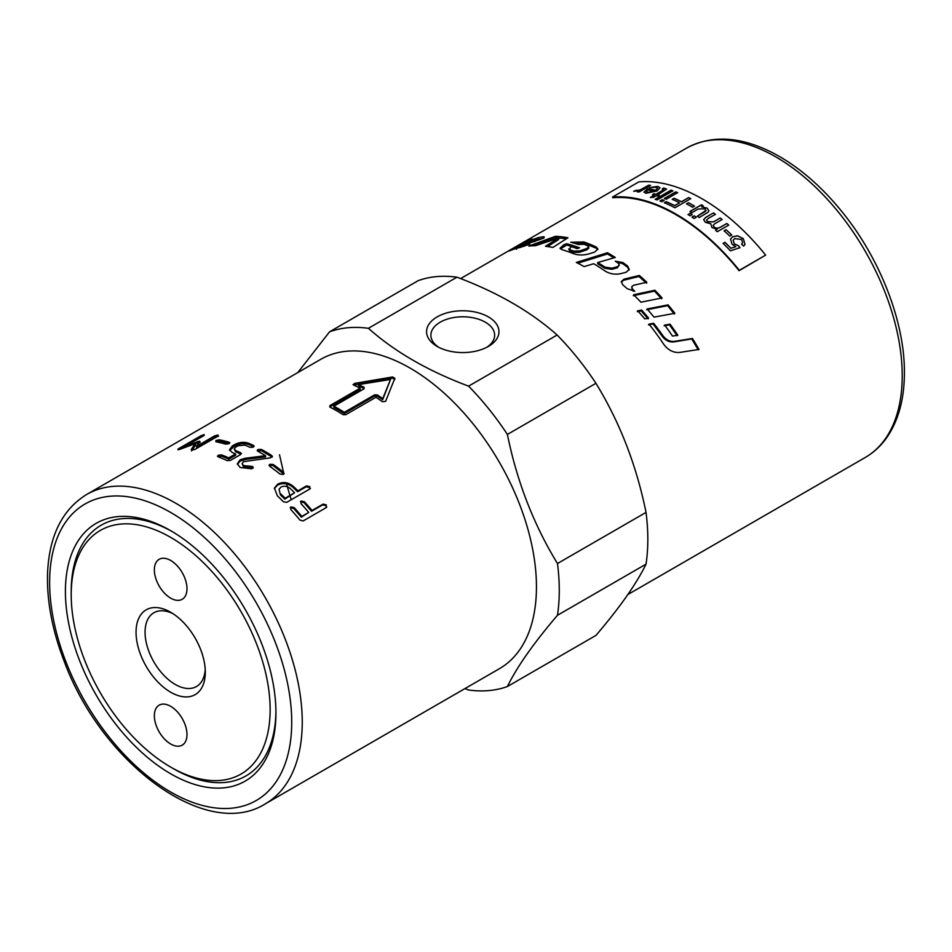 <?xml version="1.0" encoding="UTF-8"?>
<svg xmlns="http://www.w3.org/2000/svg" width="952" height="952" viewBox="0 0 952 952"><rect width="100%" height="100%" fill="white"/><g stroke="black" fill="none" stroke-linecap="round" stroke-linejoin="round"><path stroke-width="1.43" d="M613.945 257.837L607.459 253.97L577.852 263.204M629.141 269.951L627.439 267.131L622.679 263.656L616.706 262.145M619.3 265.001L617.336 267.833L611.838 269.321L604.877 268.297L597.678 263.752L597.701 262.55A178.631 103.137 60 0 1 604.948 267.131L611.946 268.178L617.455 266.691L619.3 265.001L618.312 263.252A178.631 103.137 -120 0 0 615.289 261.193L622.798 262.514A178.631 103.137 60 0 1 627.606 266.013L629.284 269.428L626.059 272.284L620.716 273.64C614.861 274.819 609.554 273.878 604.782 270.82A178.631 103.137 -120 0 0 593.703 263.728L584.123 266.596A178.631 103.137 -120 0 0 576.305 262.431L607.447 252.756A178.631 103.137 60 0 1 615.278 257.457L597.701 262.55M607.459 253.97L607.447 252.756M535.976 239.845L543.842 238.155M534.631 241.665L535.738 240.499M524.183 246.282L523.719 245.235A178.631 103.137 60 0 1 529.836 244.105L520.47 247.353A178.631 103.137 -120 0 0 509.736 250.757L508.82 251.066M509.736 250.757L526.278 241.237A178.631 103.137 60 0 1 532.358 239.059L523.255 243.843A178.631 103.137 60 0 1 529.11 242.201L535.143 239.154A178.631 103.137 -120 0 0 532.323 239.809L538.261 237.595A178.631 103.137 60 0 1 543.294 236.798L544.258 236.965M543.687 237.75L543.294 236.798C544.913 236.786 544.425 237.465 541.843 238.821L529.621 242.998A178.631 103.137 -120 0 0 520.232 245.449L516.377 247.853A178.631 103.137 60 0 1 519.518 246.913L523.719 245.235M516.555 249.269L515.889 247.936L516.615 248.329M536.273 240.523L535.143 239.154M526.694 242.034L526.278 241.237M698.244 349.848L691.747 338.971L673.766 341.923C669.316 342.375 665.519 340.542 662.366 336.437L653.096 324.001L648.479 324.858M649.002 324.12L653.643 323.275A178.631 103.137 60 0 1 662.985 335.806C666.162 339.947 669.97 341.804 674.433 341.375L692.449 338.46A178.631 103.137 60 0 1 698.994 349.432L679.847 352.407C673.433 352.966 667.983 350.157 663.508 343.958A178.631 103.137 -120 0 0 649.002 324.12M653.096 324.001L653.643 323.275M691.747 338.971L692.449 338.46M597.82 249.602L596.261 248.21L584.016 243.272L573.509 243.022M588.645 246.735L588.788 248.008L586.932 249.781L579.685 252.244L573.747 252.375L569.689 250.923L568.641 248.877L569.475 249.602A178.631 103.137 60 0 1 573.568 251.078L579.542 250.959L586.801 248.496L588.645 246.735L587.67 245.723A178.631 103.137 -120 0 0 583.957 244.283L578.162 244.485A178.631 103.137 -120 0 0 570.784 242.272L583.814 241.963A178.631 103.137 60 0 1 596.154 246.949L597.892 248.972L594.655 252.078L589.288 253.791C583.409 255.41 578.09 255.35 573.33 253.613A178.631 103.137 -120 0 0 561.906 249.662L560.038 248.21L563.762 244.807L566.595 243.724A178.631 103.137 60 0 1 579.542 247.829L577.162 248.662A178.631 103.137 -120 0 0 571.807 246.794L570.26 247.353L569.689 250.923M577.828 248.424L566.88 245.057L560.383 248.841M566.88 245.057L566.595 243.724M566.392 238.762L555.873 237.691L533.513 245.759M555.873 237.691L555.433 236.322A178.631 103.137 60 0 1 567.963 237.75L552.886 247.449A178.631 103.137 -120 0 0 545.484 246.282L558.3 238.143L558.705 239.499L547.578 246.556M558.3 238.143L535.429 245.723A178.631 103.137 -120 0 0 528.741 246.056L555.433 236.322M633.485 291.264L632.271 290.134L631.723 286.766L632.592 289.158A178.631 103.137 60 0 1 634.806 291.252L627.118 288.646A178.631 103.137 -120 0 0 622.703 284.731L621.311 281.506L624.06 279.138L639.292 275.461A178.631 103.137 60 0 1 646.824 282.268L633.532 285.291L631.723 286.766M646.503 283.244L639.03 276.496L623.834 280.197L621.263 282.054M639.03 276.496L639.292 275.461M661.628 298.773L654.488 291.122L633.282 295.727M640.946 302.212A178.631 103.137 -120 0 0 633.627 294.775L654.881 290.217A178.631 103.137 60 0 1 662.068 297.928L640.946 302.212M654.488 291.122L654.881 290.217M646.622 309.781L667.602 305.663L674.325 314.005M654.024 317.123A178.631 103.137 -120 0 0 647.086 308.948L668.09 304.878A178.631 103.137 60 0 1 674.885 313.279L654.024 317.123M667.602 305.663L668.09 304.878M664.091 325.774L669.458 324.822L677.181 335.782M672.528 336.092A178.631 103.137 -120 0 0 664.674 325.096L670.041 324.156A178.631 103.137 60 0 1 677.836 335.211L672.528 336.092M669.458 324.822L670.041 324.156M648.098 318.908L641.172 310.876L637.281 311.661M641.624 310.031A178.631 103.137 60 0 1 648.598 318.135L644.73 318.872A178.631 103.137 -120 0 0 637.721 310.804L641.624 310.031L641.172 310.876M739.335 270.308L765.646 255.124L739.073 270.689A178.631 103.137 -120 0 0 612.755 197.766L612.493 197.088A179.369 103.566 60 0 1 739.335 270.308L739.073 270.689M368.412 328.309C394.675 351.704 428.067 370.982 468.574 386.143L557.122 335.021C530.859 311.637 497.468 292.359 456.96 277.187A199.099 114.954 -120 0 0 418.142 280.661L329.594 331.784A199.099 114.954 -120 0 1 368.412 328.309L456.96 277.187M297.75 372.601L329.594 331.784M291.229 499.729L290.098 496.087M289.908 495.468L286.54 483.937M283.898 473.917L279.507 454.794M507.392 686.535L595.94 635.412C619.764 607.543 636.46 583.79 646.027 564.155L557.479 615.278C533.667 643.147 516.972 666.9 507.392 686.535A199.099 114.954 -120 0 1 468.574 689.998L464.945 688.605M557.479 615.278A199.099 114.954 -120 0 0 559.276 590.43A199.099 114.954 -120 0 0 557.479 563.524L646.027 512.402C636.46 465.254 619.764 422.224 595.94 383.311A199.099 114.954 -120 0 0 557.122 335.021M265.251 803.893L499.455 668.673A178.631 103.137 -120 0 0 536.452 586.908A178.631 103.137 -120 0 0 458.471 407.135A178.631 103.137 -120 0 0 320.824 359.285L86.62 494.493C62.392 509.534 49.385 535.452 47.6 572.247C46.553 600.414 52.181 630.343 64.474 662.021C102.054 763.433 206.191 841.151 265.251 803.893A178.631 103.137 -120 0 0 302.248 722.116A178.631 103.137 -120 0 0 224.279 542.354A178.631 103.137 -120 0 0 86.62 494.493M595.94 383.311L507.392 434.433C516.972 481.581 533.667 524.6 557.479 563.524M507.392 434.433A199.099 114.954 -120 0 0 468.574 386.143M275.925 711.311A144.763 83.586 60 0 1 173.573 768.764L170.67 767.086A140.67 81.218 60 0 1 71.21 594.81A140.67 81.218 60 0 1 170.67 537.38A140.67 81.218 60 0 1 270.142 709.657A140.67 81.218 60 0 1 170.67 767.086M275.937 713A148.857 85.942 60 0 1 170.67 773.774A148.857 85.942 60 0 1 65.414 591.466A148.857 85.942 60 0 1 170.682 530.692A148.857 85.942 60 0 1 275.937 713M71.21 594.81L71.21 591.466A144.763 83.586 60 0 1 172.133 531.549M646.027 564.155A199.099 114.954 -120 0 0 647.824 539.32A199.099 114.954 -120 0 0 646.027 512.402M437.17 346.445L437.17 346.445A36.2 20.896 180 0 1 437.17 316.885A36.2 20.896 180 0 1 488.364 316.885A36.2 20.896 180 0 1 488.364 346.445A36.2 20.896 180 0 1 437.17 346.445L437.17 346.445M486.746 347.325A31.88 18.409 0 0 0 494.647 335.199A31.88 18.409 0 0 0 462.767 316.79A31.88 18.409 0 0 0 430.887 335.199A31.88 18.409 0 0 0 438.789 347.325M333.831 406.242A178.631 103.137 60 0 1 344.35 412.311L374.612 394.842L377.242 394.913A178.631 103.137 60 0 1 382.775 398.579L390.51 379.455L358.559 384.596A178.631 103.137 60 0 1 364.092 387.321L364.092 388.761L333.831 406.242L333.866 407.48A177.143 102.269 60 0 1 344.303 413.501L374.564 396.032L377.182 396.091A177.143 102.269 60 0 1 382.668 399.733L390.51 379.455M358.559 384.596L358.654 385.869A177.143 102.269 60 0 1 364.14 388.571L364.092 388.761M280.721 493.909A178.631 103.137 60 0 1 285.16 498.205L294.584 492.767A178.631 103.137 -120 0 0 290.146 488.471C287.171 486.055 284.101 485.603 280.935 487.091L279.055 489.304L280.4 494.885A177.143 102.269 60 0 1 284.803 499.145L294.584 492.767M179.916 449.32L177.941 449.796L178.131 448.951L201.086 435.695L204.252 434.612L204.049 435.504L185.676 446.107L199.563 441.121L199.991 441.728L196.433 446.405L214.795 435.802L218.056 434.981L217.925 436.147L194.97 449.392L191.733 450.165L191.197 449.558L195.136 443.68L179.916 449.32M177.941 449.796L178.131 448.951L178.44 449.737M204.252 434.612L204.049 435.504M199.837 441.93L199.563 441.121L199.991 441.728M218.056 434.981L217.925 436.147M229.277 443.489L229.039 442.216L228.968 443.692L225.684 444.156A178.631 103.137 -120 0 0 215.866 441.752L215.925 440.49L219.222 439.812A178.631 103.137 60 0 1 229.039 442.216L229.825 442.751M215.866 441.752L215.925 440.49L216.271 441.835L219.555 441.157L229.289 443.537M234.204 449.142L235.715 451.807L240.713 454.021L240.606 452.759L240.606 454.532L230.384 460.435L227.028 460.589A178.631 103.137 -120 0 0 218.21 456.841L218.21 455.258L221.578 454.901A178.631 103.137 60 0 1 228.706 457.888L235.572 453.925A178.631 103.137 -120 0 0 232.193 452.45L229.48 449.796L232.276 445.952L234.835 444.477C239.38 442.18 243.867 441.728 248.305 443.144A178.631 103.137 60 0 1 253.363 445.393L253.363 447.166L250.007 447.333A178.631 103.137 -120 0 0 244.973 445.096L238.167 445.714L235.608 447.19L234.204 449.142L235.572 450.522A178.631 103.137 60 0 1 240.606 452.759L241.451 453.557M218.21 456.841L217.389 456.187M229.658 450.439L235.037 445.786C239.571 443.477 244.045 443.025 248.448 444.429L253.47 446.655L253.363 445.393L254.208 446.19M251.828 468.777L240.154 467.515L237.334 463.743L240.13 459.828L245.259 458.245L265.548 455.687A178.631 103.137 -120 0 0 258.04 451.367L257.183 450.463L258.016 449.511L261.395 449.427A178.631 103.137 60 0 1 271.618 455.437L272.439 456.496L270.38 457.852L243.51 461.66L242.117 463.624L243.51 465.576L252.458 466.492L253.28 467.563L251.828 468.777M269.856 464.278L273.236 464.481A178.631 103.137 60 0 1 283.327 472.109L284.113 473.477L283.268 474.417L279.971 474.048A178.631 103.137 -120 0 0 269.868 466.42L269.035 465.23L269.856 464.278L269.749 465.433L273.117 465.623L283.827 474.001M394.83 379.467L392.605 378.182L353.632 385.072L354.477 383.406L392.593 376.968L394.842 378.265L385.596 401.375L382.478 401.732A178.631 103.137 -120 0 0 375.921 397.281L345.659 414.751L343.029 414.667A178.631 103.137 -120 0 0 329.88 407.075L329.88 405.635L360.142 388.166A178.631 103.137 -120 0 0 353.597 385.06L353.061 384.477M329.88 407.075L329.88 405.635L329.773 407.004M326.31 504.905L326.096 507.69L303.117 520.958L299.975 520.113A178.631 103.137 -120 0 0 290.824 509.57L290.955 506.928L294.192 507.63A178.631 103.137 60 0 1 301.844 516.389L308.71 512.426A178.631 103.137 -120 0 0 301.046 503.667L301.165 501.026L304.414 501.728A178.631 103.137 60 0 1 312.066 510.486L323.133 504.096L326.31 504.905M326.786 507.095L326.096 507.69M290.193 507.654L290.955 506.928L290.527 507.797L293.751 508.487L301.356 517.174L301.844 516.389M300.415 501.752L301.165 501.026L300.749 501.894L303.974 502.585L311.578 511.272L312.066 510.486M286.635 502.382L283.387 501.74A178.631 103.137 -120 0 0 277.365 495.849L274.438 488.09L277.663 484.199C283.077 481.45 288.349 482.224 293.502 486.531A178.631 103.137 60 0 1 297.94 490.827L306.449 485.913L309.733 486.531L309.614 489.114L286.635 502.382M310.411 488.317L309.614 489.114M274.331 488.626L277.413 485.234C282.815 482.485 288.075 483.235 293.18 487.507L297.583 491.767L297.94 490.827M297.583 491.767L306.092 486.853L309.364 487.46L310.114 488.757M279.055 489.304L280.4 494.885M284.803 499.145L285.16 498.205M301.356 517.174L308.71 512.426M311.578 511.272L322.645 504.881L325.81 505.679L326.453 507.452M360.142 388.166L360.213 389.416L329.951 406.885M382.668 399.733L382.775 398.579M344.303 413.501L344.35 412.311M237.405 464.362L240.178 461.077L245.295 459.471L245.259 458.245M245.295 459.471L265.525 456.889L265.548 455.687M257.587 451.081L261.431 450.665L272.129 457.079M242.117 463.624L243.51 466.789L250.114 467.242L250.162 466.052M250.114 467.242L252.97 468.146M218.056 456.781L221.745 456.21L228.825 459.161L228.706 457.888M228.825 459.161L235.679 455.199L235.572 453.925M181.249 448.808L185.723 446.226M186.009 447L185.676 446.107M195.231 443.953L197.707 443.013L197.242 441.657M197.707 443.013L200.015 442.478M218.448 436.337L215.2 437.147L196.838 447.749L196.433 446.405M191.602 450.915L195.588 445.036L195.136 443.68M170.67 692.211A48.968 28.274 60 0 1 136.053 632.247A48.968 28.274 60 0 1 170.682 612.255A48.968 28.274 60 0 1 205.299 672.219A48.968 28.274 60 0 1 170.67 692.211M186.985 734.575A23.074 13.316 60 0 1 182.213 745.142A23.074 13.316 60 0 1 159.139 731.814A23.074 13.316 60 0 1 159.139 705.17A23.074 13.316 60 0 1 176.917 711.358A23.074 13.316 60 0 1 186.985 734.575M154.355 569.891A23.074 13.316 60 0 1 159.139 559.324A23.074 13.316 60 0 1 182.213 572.652A23.074 13.316 60 0 1 182.213 599.284A23.074 13.316 60 0 1 164.434 593.108A23.074 13.316 60 0 1 154.355 569.891M173.002 613.695A42.59 24.585 -120 0 0 153.891 612.743A42.59 24.585 -120 0 0 147.358 646.872A42.59 24.585 -120 0 0 175.18 684.405A42.59 24.585 -120 0 0 196.481 686.523A42.59 24.585 -120 0 0 205.215 669.482M646.36 191.292L647.527 192.375L653.929 191.15A179.369 103.566 -120 0 0 647.848 189.912L646.372 191.733M765.646 255.124A179.369 103.566 -120 0 0 638.816 181.891L612.493 197.088M656.214 187.294L649.347 187.675L657.796 186.378L660.033 187.746L657.142 190.959L645.956 193.292L643.98 192.149L647.527 188.698A179.369 103.566 60 0 1 655.619 190.257L657.475 188.103L656.214 187.294M663.139 189.198L662.235 189.031L663.687 187.96L666.614 189.115L657.784 194.839A179.369 103.566 60 0 1 659.177 195.279L657.677 196.148A179.369 103.566 -120 0 0 656.285 195.707L653.453 197.338L650.406 197.457L654.405 195.148A179.369 103.566 -120 0 0 652.525 194.636L654.024 193.768A179.369 103.566 60 0 1 655.904 194.279L662.604 190.412L663.139 189.198L663.663 189.591M671.005 190.15A179.369 103.566 60 0 1 672.909 190.816L657.118 199.932A179.369 103.566 -120 0 0 655.214 199.265L671.005 190.15L672.921 190.947M662.199 199.694A179.369 103.566 60 0 1 664.103 200.444L661.878 201.729A179.369 103.566 -120 0 0 659.974 200.979L662.199 199.694L664.127 200.575M675.753 191.864A179.369 103.566 60 0 1 677.669 192.613L666.221 199.23A179.369 103.566 -120 0 0 664.317 198.48L675.753 191.864L677.693 192.744M688.653 197.576A179.369 103.566 60 0 1 690.736 198.647L674.956 207.762A179.369 103.566 -120 0 0 664.341 202.74L666.198 201.669A179.369 103.566 60 0 1 674.73 205.62L679.609 202.8A179.369 103.566 -120 0 0 672.231 199.337L674.099 198.266A179.369 103.566 60 0 1 681.477 201.717L688.653 197.576L690.747 198.778M688.486 202.716A179.369 103.566 60 0 1 694.46 206.132L692.509 207.25A179.369 103.566 -120 0 0 686.535 203.835L688.486 202.716L694.46 206.251M694.246 215.842A179.369 103.566 60 0 1 696.257 217.211L694.056 218.484A179.369 103.566 -120 0 0 692.044 217.104L694.246 215.842L696.245 217.318M690.236 213.224A179.369 103.566 60 0 1 692.247 214.521L690.045 215.795A179.369 103.566 -120 0 0 688.034 214.486L690.236 213.224L692.247 214.64M701.469 204.775A179.369 103.566 60 0 1 703.207 205.858L701.517 206.834L707.074 208.071L708.931 210.832L708.038 212.284L699.268 217.496A179.369 103.566 -120 0 0 697.34 216.152L706.075 210.368L705.599 211.344L705.015 208.785L698.09 209.059L691.961 212.594A179.369 103.566 -120 0 0 690.033 211.38L701.469 204.775L703.195 205.977M726.84 223.482A179.369 103.566 60 0 1 728.72 225.112L717.272 231.717A179.369 103.566 -120 0 0 715.595 230.265L717.213 229.325L711.965 227.552L710.799 223.815L705.313 222.268L703.683 219.614L705.658 217.425L713.512 212.891A179.369 103.566 60 0 1 715.428 214.319L708.217 218.472L706.539 220.055L707.419 221.614L713.56 221.828L720.2 217.996A179.369 103.566 60 0 1 722.104 219.519L714.678 223.803L713.191 225.338L714.071 226.933C715.761 228.504 718.034 228.492 720.914 226.909L726.84 223.482L728.697 225.219M726.055 229.682A179.369 103.566 60 0 1 731.755 234.989L729.815 236.108A179.369 103.566 -120 0 0 724.103 230.812L726.055 229.682L731.731 235.084M743.31 238.595L745.011 244.45L743.595 246.092L741.56 244.176L742.608 242.867L741.727 239.523L734.742 238.583L733.147 240.249L734.301 243.843L738.514 245.735L739.942 247.663L730.422 250.84A179.369 103.566 -120 0 0 723.103 243.367L724.96 242.296A179.369 103.566 60 0 1 730.85 248.258L735.872 246.651L732.112 244.331L730.493 239.083L732.612 236.774L737.514 235.787L743.31 238.595L744.988 244.497M648.74 185.176A179.369 103.566 60 0 1 650.549 185.378L639.101 191.983A179.369 103.566 -120 0 0 637.483 191.792L639.208 190.793L633.734 191.245L640.184 189.9L648.74 185.176L650.585 185.509M649.383 187.806L657.832 186.509L660.057 187.818M644.004 192.209L647.527 188.698M647.562 188.829L655.619 190.257M655.654 190.388L657.487 188.175M646.396 191.423L647.562 192.506L653.929 191.15M662.259 189.162L663.687 187.96M663.722 188.091L666.614 189.186M659.201 195.41L657.784 194.839M650.43 197.588L654.405 195.148M652.548 194.767L654.024 193.768M654.06 193.899L655.904 194.279M655.928 194.422L662.628 190.543L663.163 189.329M655.238 199.396L671.029 190.281M659.986 201.11L662.211 199.825M664.329 198.599L675.777 191.995M664.353 202.871L666.198 201.669M666.221 201.8L674.73 205.62M674.73 205.739L679.609 202.8M672.243 199.468L674.099 198.266M674.111 198.385L681.477 201.717M681.489 201.848L688.653 197.707M686.547 203.966L688.486 202.835M692.033 217.223L694.234 215.949M688.022 214.605L690.224 213.343M708.919 210.88L707.062 208.19L701.517 206.834M697.328 216.271L705.599 211.344M690.021 211.499L701.469 204.894M715.571 230.36L717.213 229.325M703.671 219.674L705.646 217.544L713.512 212.891M713.488 213.01L715.416 214.426M706.539 220.114L707.407 221.733L713.536 221.935L720.2 217.996M720.176 218.103L722.08 219.626M713.179 225.398L714.048 227.04C715.737 228.611 718.01 228.599 720.89 227.016L726.816 223.589M724.067 230.908L726.019 229.789M741.584 244.212L742.596 242.915M733.147 240.249L734.266 243.938L738.514 245.735M738.466 245.83L739.906 247.758M723.068 243.462L724.96 242.296M724.924 242.391L730.85 248.258M730.803 248.353L735.872 246.651M730.481 239.13L732.588 236.87L737.479 235.882L743.274 238.678M637.519 191.935L639.208 190.793M633.782 191.388L636.162 190.245M636.198 190.376L640.232 190.043L648.788 185.307M627.439 267.131L627.606 266.013M622.679 263.656L622.798 262.514M617.336 267.833L617.455 266.691M611.838 269.321L611.946 268.178M604.877 268.297L604.948 267.131M512.2 249.781L511.878 249.186M519.792 247.508L519.518 246.913M538.844 238.952L538.261 237.595M534.798 241.594L534.215 240.237M534.655 241.665L534.072 240.309M529.479 243.022L529.11 242.201M673.766 341.923L674.433 341.375M662.366 336.437L662.985 335.806M596.261 248.21L596.154 246.949M584.016 243.272L583.814 241.963M586.932 249.781L586.801 248.496M579.685 252.244L579.542 250.959M573.747 252.375L573.568 251.078M564.048 246.151L563.762 244.807M632.271 290.134L632.592 289.158M623.834 280.197L624.06 279.138M460.589 278.591L686.594 148.107A178.631 103.137 60 0 1 824.242 195.957A178.631 103.137 60 0 1 902.222 375.731A178.631 103.137 60 0 1 865.225 457.495L627.784 594.583M291.717 722.116A171.181 98.829 60 0 1 110.146 738.336A171.181 98.829 60 0 1 110.146 496.242A171.181 98.829 60 0 1 291.717 722.116M277.413 485.234L277.663 484.199M293.18 487.507L293.502 486.531M306.092 486.853L306.449 485.913M293.751 508.487L294.192 507.63M303.974 502.585L304.414 501.728M322.645 504.881L323.133 504.096M354.608 384.691L354.477 383.406M392.605 378.182L392.593 376.968M377.182 396.091L377.242 394.913M374.564 396.032L374.612 394.842M283.125 473.192L283.327 472.109M273.117 465.623L273.236 464.481M240.178 461.077L240.13 459.828M258.063 450.748L258.016 449.511M261.431 450.665L261.395 449.427M271.57 456.615L271.618 455.437M243.51 466.789L243.51 465.576M252.399 467.682L252.458 466.492M218.401 456.555L218.21 455.258M221.745 456.21L221.578 454.901M232.478 447.262L232.276 445.952M235.037 445.786L234.835 444.477M248.448 444.429L248.305 443.144M235.715 451.807L235.572 450.522M219.555 441.157L219.222 439.812M201.562 436.944L201.086 435.695M215.2 437.147L214.795 435.802M686.594 148.107C711.739 134.649 740.692 136.338 773.441 153.189C798.359 166.362 821.469 186.199 842.758 212.677C880.41 259.349 904.745 322.157 904.4 372.684C904.388 397.448 899.116 418.178 888.585 434.885C882.385 444.513 874.591 452.057 865.225 457.495"/></g></svg>
